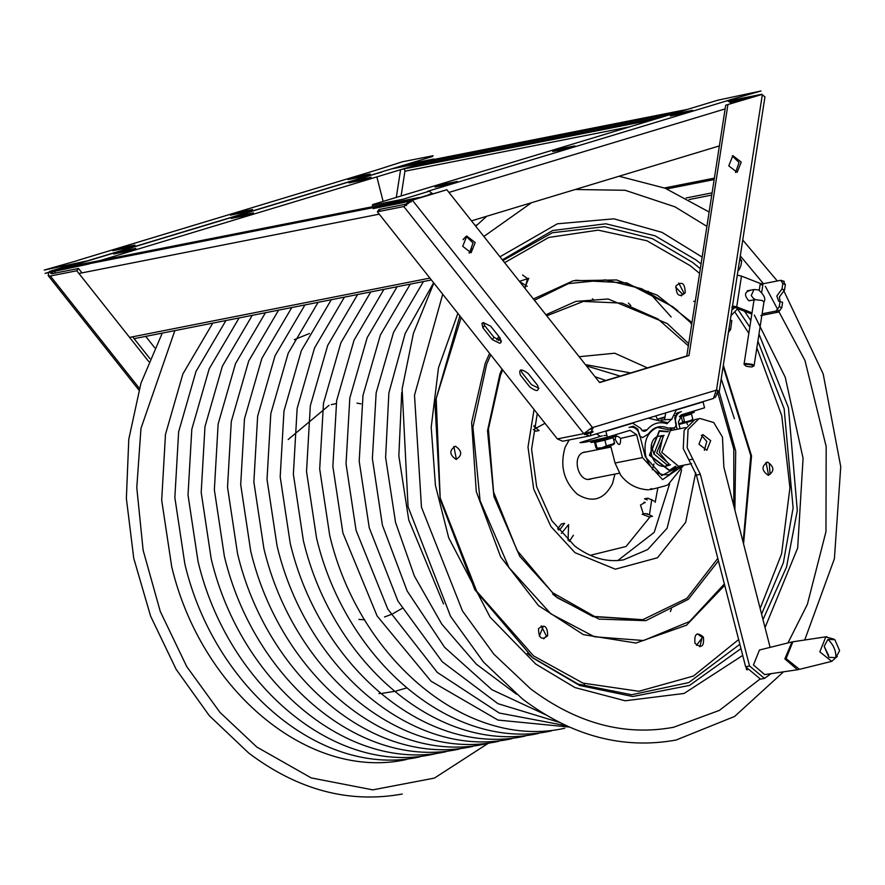 <?xml version="1.0" encoding="UTF-8"?>
<svg xmlns="http://www.w3.org/2000/svg" width="885" height="885" viewBox="0 0 885 885"><rect width="100%" height="100%" fill="white"/><g stroke="black" fill="none" stroke-linecap="round" stroke-linejoin="round"><path stroke-width="1.33" d="M651.659 488.564C646.515 490.578 650.873 489.715 664.723 485.987L667.909 484.858L683.718 465.211L662.611 479.604L642.488 457.6L636.603 434.701L630.065 430.331L607.387 437.179L605.871 431.283L632.698 423.174L640.629 428.318C642.466 431.703 644.645 432.168 647.167 429.712C652.621 423.295 659.214 421.304 666.947 423.727L666.947 422.587L648.307 418.162M610.561 445.531L615.042 463.021L620.684 475.145C627.697 484.316 636.979 489.217 648.517 489.847M670.852 429.137L672.169 428.606M666.947 423.727L671.881 418.87L676.217 410.02L703.044 401.901L704.56 407.797L682.136 414.578L678.364 422.068L680.056 428.672M636.603 434.701L620.662 438.363C620.617 446.162 618.836 446.516 615.285 439.425L613.659 439.701M677.169 429.236L675.543 422.919C674.967 417.001 676.903 413.24 681.384 411.636L677.213 412.886L674.658 417.897L676.406 424.689L674.658 427.931L667.898 428.019C660.11 424.966 653.606 426.924 648.406 433.916L642.565 437.632L639.523 435.84L637.786 429.048L633.206 426.194L629.047 427.455C633.638 426.316 637.1 428.451 639.424 433.849L645.298 456.748L661.803 475.588L679.868 465.964M620.662 438.363C617.144 435.298 615.352 435.652 615.285 439.425M604.012 435.619L606.9 435.298M607.387 437.179C590.616 441.294 581.467 443.097 579.952 442.6L602.364 435.818M679.215 412.698L675.996 413.56M664.403 417.067L657.765 419.07M641.968 430.552L647.167 429.712M671.981 419.28L661.117 420.021M628.173 424.247L632.698 423.174M676.217 410.02L675.167 410.043M665.686 412.908L664.668 419.28M731.906 309.894L735.037 307.526M751.796 365.04C745.624 363.735 743.732 364.111 746.11 366.169C752.294 367.463 754.186 367.087 751.796 365.04M744.584 365.018L744.042 364.211L745.247 363.492L752.316 364.343L754.064 365.759L753.301 366.368M400.142 199.8L373.78 207.765L373.05 208.606L403.781 202.532L429.712 194.589M731.729 103.036L761.896 94.252L728.997 100.868M428.694 191.16L427.09 191.647M457.268 181.458L445.498 185.02L435.044 187.078L446.814 183.527L457.268 181.458M574.907 145.892L563.148 149.443L552.694 151.512L564.464 147.95L574.907 145.892M692.557 110.315L680.797 113.877L670.343 115.935L682.103 112.384L692.557 110.315M731.928 103.313L727.26 100.724L726.165 100.945L761.045 90.967L717.879 100.182L372.939 204.479L372.209 205.32L402.929 199.247L429.214 191.226M429.347 191.26L432.632 193.804M471.495 220.863L719.383 145.914M663.164 437.002L656.681 452.932L668.352 463.242M662.5 438.418L659.38 452.401L667.19 462.191M609.09 445.111C617.122 443.573 614.721 444.469 601.9 447.799L596.678 448.75M596.933 448.529L597.95 448.142M601.9 447.799L606.369 445.918L604.886 440.122L595.539 442.301L597.021 448.098L601.9 447.799M606.369 445.918L614.633 443.485L613.15 437.699L604.886 440.122M595.539 442.301L594.454 442.046L595.948 447.843L597.021 448.098M614.633 443.485L613.559 443.23M612.21 437.975L613.15 437.699M732.514 305.933L736.707 306.885L741.486 276.109L737.293 275.158M760.801 315.58L778.579 312.062L776.023 311.066L762.118 313.81M752.007 312.881L736.707 306.885M731.851 306.984L734.528 307.316L751.819 314.087M741.486 276.109L760.303 283.477L763.025 283.797L780.791 280.291L784.232 281.353M762.848 284.904L760.138 284.505M750.27 290.479C744.55 291.84 744.019 295.225 748.699 300.646L751.752 300.28M760.303 283.477L759.253 290.225M783.347 281.286L785.371 284.616L784.53 290.003L779.397 296.984L780.094 301.331L779.231 306.708L776.023 311.066M780.791 280.291L782.816 283.62L781.975 289.008L776.842 295.988L778.656 301.21L782.617 302.316L781.787 307.703L778.579 312.062M761.719 292.172L763.025 283.797M782.816 283.62L785.371 284.616M779.231 306.708L781.787 307.703M781.975 289.008L784.53 290.003M737.802 308.599L731.01 315.68M730.39 319.629L730.988 320.348M728.255 332.583L730.634 329.508L728.963 328.844M730.634 329.508L731.806 320.669L730.324 320.082M679.614 416.304L681.572 415.828C690.057 413.461 690.3 413.173 682.324 414.965L680.476 415.452M681.373 414.877L682.711 414.534C698.652 410.95 698.154 411.514 681.196 416.249L679.293 416.724M714.383 178.128L664.524 187.974M476.982 225.011L475.09 225.387M629.965 126.765L404.932 171.214L401.093 195.972M404.932 171.214L404.312 168.847M653.683 119.597L401.801 169.345M677.213 112.484L391.845 168.847L401.901 165.805L687.269 109.441M729.528 101.1L754.651 96.133L744.595 99.175L730.711 101.919M714.162 179.566L666.859 188.903M684.603 421.78L682.556 421.725L681.074 415.928L682.125 415.684M692.988 419.8L691.915 419.545L692.988 419.8L691.495 414.003L683.231 416.437L684.725 422.222L692.988 419.8M690.422 413.749L691.495 414.003M738.156 269.571L739.052 269.914L740.911 265.666L741.674 260.975L739.617 260.168M738.842 269.837L737.957 270.865M741.674 260.975L739.96 257.977M475.19 242.545L471.097 252.756L462.722 246.318L466.826 236.096L475.19 242.545M466.218 236.317L473.01 242.977L469.515 252.966M500.113 338.059L501.076 342.484L499.704 343.28L492.27 339.608L482.889 327.782L481.927 323.357L483.298 322.571L490.733 326.233L500.113 338.059M501.441 340.979L493.985 337.329L484.604 325.492L483.265 322.571M732.271 155.882L739.052 162.53L735.557 172.52M741.243 162.099L737.15 172.321L728.775 165.871L732.869 155.66L741.243 162.099M761.841 94.496L725.7 105.204L759.651 94.938L761.841 94.496L764.961 96.83L719.151 392.077L717.326 393.305L715.213 397.476M716.562 389.743L719.151 392.077M599.621 382.53L446.837 189.744L412.886 200.01L403.814 206.548L583.801 433.672L557.351 438.894L562.661 441.239L589.532 435.918L583.801 433.672L592.331 427.3M557.351 438.894L377.364 211.78L379.079 209.491L380.406 211.172M590.693 429.247L593.005 428.55M592.861 432.134L584.686 434.612M727.879 104.773L688.995 355.438M599.731 382.541L688.95 355.56M584.576 433.44L593.016 431.316M538.954 388.316L531.487 384.654L522.106 372.817L520.778 369.908M446.837 189.744L410.695 200.441L405.529 204.258L379.079 209.491M529.783 386.944L520.402 375.107C518.477 368.868 521.088 368.359 528.245 373.558L537.615 385.395C539.54 391.635 536.929 392.155 529.783 386.944M403.814 206.548L377.364 211.78M725.7 105.204L686.804 355.892M599.499 382.375L686.716 356.002M713.487 398.438L716.231 390.174M592.817 427.488L590.162 435.73M412.886 200.01L410.695 200.441M568.07 540.348L568.579 524.595L561.378 533.401M573.403 535.237L569.276 541.465M558.468 529.938L559.884 529.65L564.586 523.323L561.333 523.964L557.661 528.909M534.064 425.585L536.244 428.052L545.005 423.318M533.345 429.402L535.779 431.194L539.031 430.552L533.876 426.504M174.843 330.625L140.969 428.406L136.777 487.646L143.127 550.227L160.262 611.413L186.757 666.626L220 712.414L256.827 747.051L311.221 777.915L372.762 789.862L434.413 778.092L488.199 743.345M288.178 439.513L329.021 405.341M331.3 404.677L336.178 403.56M356.987 403.14L361.025 403.837M406.547 687.988L396.115 691.008M394.345 691.406L382.541 693.265M380.517 693.442L378.946 693.552M294.34 339.663L309.429 333.523M402.067 608.404L392.995 613.648M390.993 614.555L384.51 616.967M364.675 619.788L358.945 619.423M649.424 514.849L651.769 499.439L649.424 514.849L645.419 513.566L642.167 514.207L649.225 516.951L652.477 516.309L649.424 514.849M647.3 499.892L644.512 498.808L647.776 498.166L654.126 501.043M753.456 664.956L764.673 674.602L797.496 669.746L784.851 658.871L791.998 641.935L759.441 650.021L753.456 664.956M798.502 669.536L797.496 669.746M837.321 656.382L831.712 661.361L819.82 651.847L825.816 636.912L833.913 639.147M826.844 636.68L792.86 641.791L786.112 658.628L799.509 669.348L831.712 661.361M828.614 655.442L824.223 646.415M605.716 380.495L594.986 376.689M683.519 414.667L683.773 415.253M686.694 422.466L687.479 424.623M695.71 472.656L685.676 522.316L657.5 557.76L615.341 569.188L574.996 552.671L550.957 526.553L533.688 489.029L528.002 447.002L534.075 409.523M579.166 356.721L614.765 353.215L647.4 367.894M502.691 369.919L500.512 375.085L488.409 429.148L493.598 492.126L517.128 550.536L552.395 592.574L594.576 616.469L642.798 619.688L686.915 598.293L717.801 558.402M733.842 506.065L733.776 449.005L717.525 392.055M688.364 345.836L657.909 318.965L622.277 303.135L583.37 301.409L546.753 315.823M590.251 555.315L626.06 546.487L650.121 516.774M655.177 502.359L657.865 487.867M614.92 474.072L612.542 483.542C604.046 499.815 592.297 503.377 577.274 494.206C563.712 481.374 559.685 465.665 565.172 447.08L569.177 439.956M596.446 433.838L600.428 436.405M604.024 439.646L604.543 440.199M608.792 445.863L609.632 447.301M647.477 513.632L646.924 513.997M643.406 513.964L640.475 505.036L645.242 502.326M545.923 314.772L575.847 301.398L608.128 298.997L667.279 323.556L688.696 343.679M719.195 391.812L735.7 451.162L734.882 510.125M718.432 560.858L688.32 599.322L645.818 620.662L599.012 619.113L557.296 597.806L519.783 556.333L493.918 496.474L487.524 430.718L499.881 374.178L502.027 369.078M490.733 354.83L486.728 364.056L472.933 427.212L480.068 500.656L508.963 567.528L550.868 613.847L594.432 636.769L643.55 640.53L689.57 621.491L724.361 583.923M743.135 542.262L750.79 455.675L723.133 366.456M691.793 323.689L673.706 307.515L641.669 288.753L605.451 279.892L568.369 283.631L534.44 300.28M499.959 337.871L498.321 340.548M699.604 273.399L690.112 265.622L646.946 240.764L598.16 230.144L548.766 237.445L504.627 262.657M461.151 317.505L436.183 398.549L440.177 497.835L476.705 591.313L533.589 655.918L582.972 683.109L638.826 691.285L693.431 676.063L738.643 639.545M724.715 585.306L686.506 625.208L635.961 643.041L583.436 634.656L538.511 605.617L500.656 556.864L476.274 491.606L471.628 422.521L485.223 363.315L489.571 353.369M496.806 339.785L498.841 336.466M533.401 298.964L573.303 280.733L616.602 279.959L657.234 295.181L691.97 322.549M723.333 365.184L751.542 455.886L743.555 543.888M538.511 628.693C544.463 623.836 547.516 626.193 547.671 635.74C541.731 640.596 538.677 638.251 538.511 628.693M455.41 446.217C462.202 450.952 462.435 455.355 456.107 459.426C449.315 454.691 449.082 450.288 455.41 446.217M519.44 281.353L528.743 278.299L524.672 287.957M685.189 292.846C679.237 297.703 676.184 295.347 676.029 285.8C681.97 280.943 685.023 283.288 685.189 292.846M768.291 475.322C761.498 470.588 761.266 466.185 767.594 462.114C774.386 466.849 774.618 471.251 768.291 475.322M694.957 643.251C694.106 633.66 696.926 631.602 703.42 637.089C704.272 646.681 701.451 648.738 694.957 643.251M760.138 608.482L781.566 553.944L789.929 487.856L781.765 415.762L756.852 347.805M748.843 333.302L735.335 312.704M677.722 310.701L672.545 306.553L626.857 282.912L575.538 280.257M740.28 255.909L763.467 283.709M765.337 286.298L804.952 360.438L826.181 446.571L825.959 531.697L807.363 604.367L787.96 642.941M575.217 189.501L625.164 190.286L675.012 206.847L706.894 226.361M543.744 638.826L546.421 635.994L541.189 625.861M456.406 459.426L453.85 446.46M525.159 287.979L527.482 278.543L522.604 275.014M681.262 295.922L683.928 293.09L678.695 282.968M768.6 475.322L766.034 462.357M699.847 646.78L702.17 637.344L697.28 633.815M586.633 451.837L584.144 452.169C571.013 455.31 578.237 483.586 590.981 478.962L591.921 478.619M645.088 502.658L643.992 502.182M667.865 431.791L659.447 431.205L649.833 455.167L669.48 470.278L675.366 466.373M669.049 463.806L666.106 465.82M670.509 464.758L667.998 465.654L653.938 453.983L661.228 435.807L664.104 435.442M660.254 436.172L663.296 436.748M675.941 466.417L669.602 470.776L649.468 455.277L659.314 430.707L668.363 431.493M679.094 466.118L669.447 474.515C658.429 476.241 650.53 470.156 645.762 456.284C643.229 441.737 647.09 432.101 657.345 427.389L671.405 430.375M652.289 469.78L653.982 463.917M654.026 454.315L651.172 445.089M828.88 657.301L835.827 657.655L839.6 650.652L834.887 639.711L827.951 639.357L824.178 646.36L828.88 657.301M125.349 250.455L135.803 248.386L124.033 251.948L113.579 254.006L125.349 250.455M242.999 214.878L253.442 212.82L241.682 216.371L231.228 218.44L242.999 214.878M360.637 179.312L371.092 177.243L359.332 180.805L348.878 182.874L360.637 179.312M379.045 172.675L381.723 172.155L377.895 173.195M78.223 263.918L45.091 273.365L88.268 264.139L433.207 159.853L433.938 159.012L405.994 164.533M376.844 176.889L383.139 201.393M383.57 203.074L383.924 204.468M348.026 179.578L359.797 176.026L370.251 173.958L358.48 177.52L348.026 179.578M230.388 215.155L242.147 211.592L252.601 209.535L240.842 213.086L230.388 215.155M112.738 250.72L124.508 247.169L134.951 245.101L123.192 248.663L112.738 250.72M76.984 260.754L44.25 270.069L87.416 260.854L432.356 156.556L433.097 155.727L402.365 161.789L376.778 169.986M75.07 264.615L75.148 263.962M407.731 202.234L409.478 201.891M407.299 203.539L408.571 201.083M55.301 271.341L54.549 273.222M419.778 197.388L409.722 200.43L56.961 270.091L67.028 267.049L419.778 197.388M685.421 427.61L670.443 430.619L661.748 452.301L678.518 466.229L691.572 463.651M700.101 418.505L694.847 419.612L684.138 430.287L683.253 448.518L688.895 459.901L692.811 459.127L687.169 447.744L688.065 429.513L698.763 418.837L700.101 418.505L713.73 422.543L722.47 437.068L723.864 467.18L770.116 647.355M701.374 435.265L706.783 441.405L704.349 450.332M710.699 440.63L706.838 450.266L698.94 444.193L702.801 434.546L710.699 440.63M745.635 666.781L760.547 679.16L764.463 678.386L749.551 666.007L700.334 474.305L696.406 475.079L745.635 666.781L749.551 666.007M688.895 459.901L696.406 475.079M771.134 673.651L764.463 678.386M692.811 459.127L700.334 474.305M50.954 272.204L50.854 273.498L52.038 273.708L78.488 268.487L81.973 272.879M132.628 336.798L149.941 358.646M51.418 271.452L49.582 271.396L72.304 264.538M433.562 161.125L433.429 162.032M78.488 268.487L76.785 270.777L148.735 361.567M48.708 272.646L48.188 275.6L50.334 275.998L76.785 270.777M49.018 272.171L49.582 271.396M51.772 270.965L74.484 264.095M145.704 336.377L154.753 347.794M746.52 669.48L747.261 669.978M746.287 668.363L746.442 669.491M609.975 437.478L597.22 440.697L609.975 437.478M616.358 435.862C616.093 436.781 589.167 443.595 590.848 442.312C591.114 441.383 618.029 434.579 616.358 435.862M687.435 421.426C695.477 419.888 693.077 420.784 680.255 424.103L678.961 424.402M678.784 423.683L684.691 422.09M691.915 420.508L692.667 420.463M642.488 457.6L615.042 463.021M676.826 415.231L674.691 415.618M664.425 417.742L658.197 419.169M754.064 365.759L763.965 301.929C766.012 298.964 764.209 294.959 758.545 289.904L753.943 289.517L751.254 295.601L754.175 299.285M763.965 301.929L762.217 300.502L755.148 299.661L753.954 300.369L744.042 364.211M428.816 194.512L432.367 193.428M427.975 191.215L727.26 100.724M448.96 192.421L725.114 108.921M411.868 166.303L663.739 116.554M671.715 114.984L692.557 110.868M712.093 192.853L686.163 197.975M716.64 393.438L717.326 393.305L717.779 390.362M762.328 94.695L716.518 390.008M592.519 427.543L412.554 200.452M716.43 390.119L592.629 427.543M588.691 436.084L589.532 435.918M406.525 205.519L405.529 204.258M411.237 201.979L410.363 200.884M482.889 327.782L484.604 325.492M493.985 337.329L492.27 339.608M620.208 376.114L586.434 365.881M681.583 469.88L667.124 528.19L647.665 549.574L623.516 559.851C607.077 562.628 590.793 557.992 574.664 545.968L551.831 520.679L536.675 486.761L531.586 449.204L537.284 413.572M673.773 428.196L674.337 429.8M585.416 364.598L630.64 372.961M657.267 418.959L655.741 415.917M617.818 560.526L654.203 532.361L669.646 483.763M758.976 334.087L788.469 407.775L797.297 510.523L786.544 567.008L762.992 619.611M740.977 648.628L689.526 685.421L632.709 696.517L579.598 685.466L532.892 657.986L474.869 589.775L440.232 499.671L434.944 402.874L459.857 315.879M457.877 313.367L438.484 367.85L431.205 427.134L435.42 485.334L448.695 537.792L490.157 617.21L535.724 664.049L574.896 687.545L625.175 700.776L684.083 693.453L742.714 655.431M765.038 627.576L797.673 548.014L803.071 458.297L785.238 377.242L754.319 315.016M702.126 257.092L661.991 232.357L613.891 218.827L557.384 223.794L499.97 256.783M502.392 259.847L552.572 230.542L605.827 223.783L655 235.786L695.997 259.936L701.064 263.962M744.539 311.243L750.812 320.569M502.957 260.544L552.362 232.733L604.477 226.704L652.51 238.718L692.601 262.414L700.334 268.675M739.86 644.291L688.718 682.6L631.636 694.736L578.082 684.061L531.996 657.267M737.15 308.345L749.805 327.107M757.881 341.145L784.154 408.804L793.104 508.001L783.38 562.683L761.587 614.146M552.649 594.067L556.134 596.844L593.005 616.613L642.587 619.732M669.447 474.515L668.96 475.588M835.827 657.655C836.192 650.962 833.559 644.866 827.951 639.357M378.172 173.106L78.876 263.608M377.331 169.82L78.035 260.312M78.92 273.476L379.256 214.159M429.911 278.089L129.586 337.406M51.927 272.016L53.111 273.498M139.376 388.36L50.334 275.998M396.292 197.421L400.595 169.71M686.749 422.211L684.901 422.554M684.647 422.632L687.025 422.189M443.518 603.913L408.737 519.926L398.836 455.886L401.735 392.376M770.083 474.349L769.331 463.718M516.375 694.139L476.329 664.159L441.781 624.124L414.412 576.102L395.562 522.526L385.606 457.423L388.88 392.94L405.219 333.391L433.628 282.78M682.988 294.683L675.631 287.171M545.58 714.726L491.927 689.714L444.613 647.322L407.155 590.981L382.397 525.126L372.375 458.607L376.158 392.818L393.548 332.384L423.45 281.53M696.473 645.342L702.314 637.665M734.406 418.694L721.209 378.824M691.694 324.375L690.2 322.262M559.751 722.503L497.945 703.675L442.246 661.748L397.94 601.092L369.233 527.726L359.199 461.207L362.994 395.418L380.384 334.984L410.275 284.129M464.16 238.496L463.552 238.817M671.151 316.952L648.108 291.22M566.654 725.811L499.273 713.033L437.345 672.456L387.796 609.101L356.069 530.336L346.035 463.806L349.818 398.018L367.209 337.583L397.111 286.729M569.453 727.072L497.967 720.058L431.028 681.207L377.121 615.993L342.893 532.936L332.871 466.406L336.654 400.628L354.044 340.183L383.946 289.329M612.188 691.495L613.449 690.787M630.828 305.635L628.427 303.09M564.718 728.255C467.357 750.148 359.255 659.579 329.729 535.536L319.695 469.006L323.49 403.228L340.88 342.783L370.771 291.928M670.354 611.568L671.438 609.079M551.554 730.855C454.193 752.748 346.09 662.179 316.565 538.135L306.531 471.605L310.314 405.828L327.704 345.382L357.606 294.528M594.034 300.28L592.408 298.765M538.39 733.455C441.029 755.347 332.926 664.779 303.389 540.735L293.366 474.205L297.15 408.427L314.54 347.982L344.442 297.128M527.294 653.373L533.401 658.197M512.05 738.654C414.689 760.558 306.586 669.978 277.06 545.934L267.027 479.416L270.81 413.627L288.211 353.192L318.102 302.327M527.206 286.32L519.595 281.541M498.886 741.254C401.524 763.158 293.422 672.578 263.885 548.534L253.862 482.015L257.646 416.227L275.036 355.792L304.938 304.938M291.773 307.537L261.871 358.392L244.481 418.826L240.698 484.615L250.72 551.134C280.246 675.178 388.36 765.757 485.71 743.865L492.27 742.415M472.546 746.464C375.185 768.357 267.082 677.777 237.556 553.733L227.522 487.215L231.306 421.426L248.707 360.991L278.598 310.137M459.381 749.064C362.02 770.957 253.918 680.377 224.381 556.333L214.358 489.814L218.141 424.026L235.532 363.591L265.434 312.737M446.217 751.664C348.856 773.556 240.742 682.977 211.216 558.944L201.194 492.414L204.977 426.625L222.367 366.191L252.269 315.337M239.094 317.936L209.203 368.791L191.813 429.236L188.018 495.014L198.052 561.544C227.578 685.576 335.68 776.156 433.042 754.263L439.602 752.814M539.319 636.105L543.268 626.359M552.904 594.289L553.147 593.204M419.877 756.863C322.516 778.756 214.413 688.187 184.876 564.143L174.854 497.613L178.637 431.836L196.027 371.39L225.929 320.536M525.214 736.054C427.853 757.958 319.75 667.378 290.225 543.335L280.191 476.805L283.985 411.027L301.376 350.582L331.278 299.727M583.558 685.067L584.465 684.282M406.713 759.463C309.352 781.355 201.238 690.787 171.712 566.743L161.689 500.213L165.473 434.435L182.863 373.99L212.765 323.136M603.935 435.619L606.889 435.265M632.952 423.107L628.328 424.203M695.3 301.099L693.652 301.42M749.164 300.789L754.009 299.838M754.85 299.34L753.909 298.588L753.954 300.369M753.943 289.517L747.206 290.844M588.492 479.294L619.367 473.198M583.204 452.523L610.949 447.036M692.612 110.846L671.792 114.962M663.805 116.532L411.934 166.28M433.462 159.554L687.402 109.397M711.75 195.087L689.094 199.556M713.797 398.361L589.853 435.84M402.266 794.033C348.955 803.668 297.758 790.006 248.685 753.024L209.336 715.7L176.159 669.37L150.594 616.104L133.746 558.269L126.367 498.421L128.79 439.226L140.925 383.305L162.254 333.114M783.546 671.815L734.605 716.452L676.129 740.026C622.797 749.672 571.588 735.999 522.493 699.006L483.531 662.124L450.598 616.414L408.062 506.762L402.122 388.902L413.45 333.258L433.849 283.045M759.717 679.282L719.383 710.389L673.607 727.271C624.467 736.32 576.732 723.465 530.425 688.707L493.753 654.059L462.49 610.982L421.47 507.238L414.501 395.252L442.71 294.24M804.742 639.943L834.4 558.723L840.75 466.727L823.183 373.912L783.612 290.324M777.295 280.976L742.747 240.012M469.017 252.922L473.132 247.988M483.863 236.461L531.586 202.687M709.128 212.013L665.133 188.217L619.069 176.237M463.098 239.713L465.952 236.45M475.743 226.206L486.717 216.261M667.998 465.654L664.292 466.395C658.174 466.506 653.882 462.567 651.426 454.569C650.209 443.905 652.522 437.821 658.351 436.338L662.068 435.597M670.288 428.661L672.069 430.243M679.625 466.019L678.651 468.165M378.028 173.15L78.743 263.642M377.043 169.898L77.758 260.389M134.111 338.667L431.393 279.959M48.188 275.6L138.879 390.042"/></g></svg>
